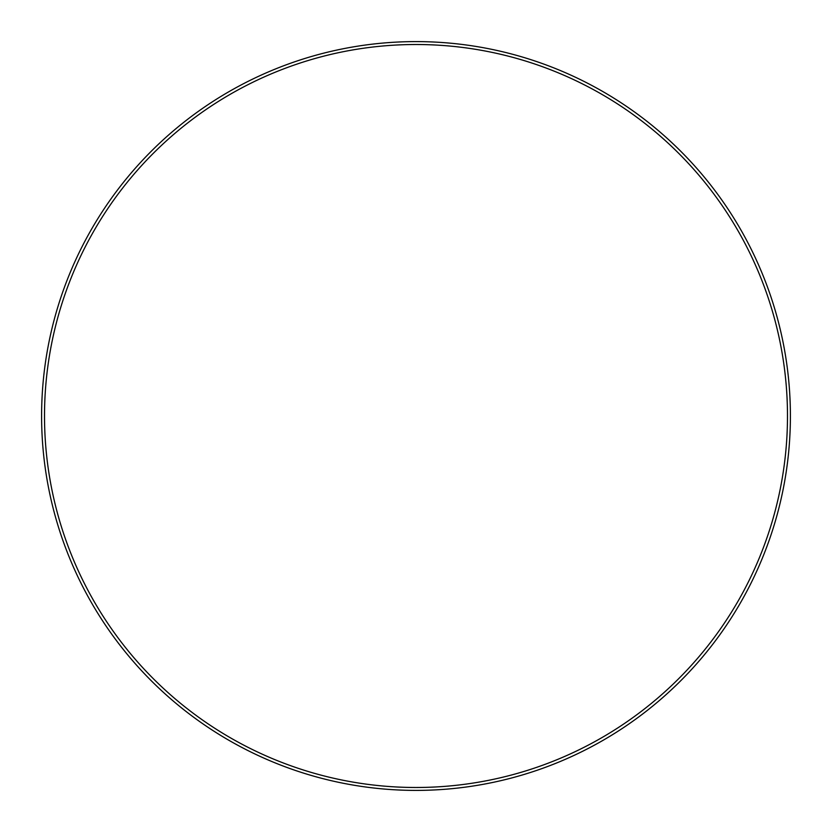<?xml version="1.0" encoding="UTF-8"?>
<svg xmlns="http://www.w3.org/2000/svg" width="832" height="832" viewBox="0 0 832 832"><rect width="100%" height="100%" fill="white"/><g stroke="black" fill="none" stroke-linecap="round" stroke-linejoin="round"><path stroke-width="1.25" d="M787.488 416A371.488 371.488 0 0 0 416 44.512A371.488 371.488 0 0 0 44.512 416A371.488 371.488 0 0 0 416 787.488A371.488 371.488 0 0 0 787.488 416M41.6 416A374.4 374.4 0 0 1 416 41.6A374.4 374.4 0 0 1 790.4 416A374.4 374.4 0 0 1 416 790.4A374.4 374.4 0 0 1 41.6 416"/></g></svg>
